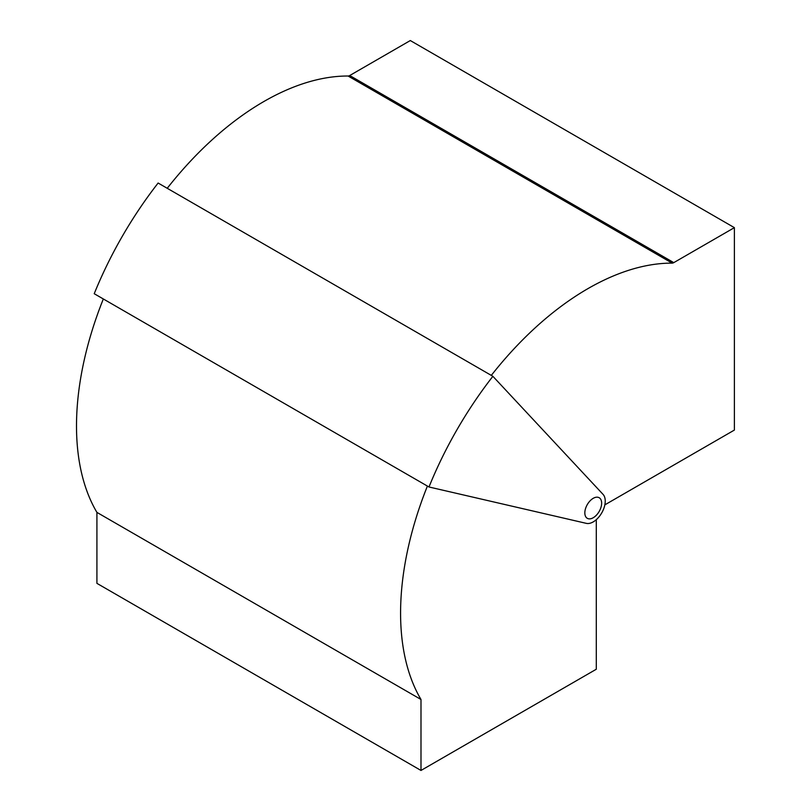 <?xml version="1.0" encoding="UTF-8"?>
<svg xmlns="http://www.w3.org/2000/svg" width="811" height="811" viewBox="0 0 811 811"><rect width="100%" height="100%" fill="white"/><g stroke="black" fill="none" stroke-linecap="round" stroke-linejoin="round"><path stroke-width="1.22" d="M593.236 521.889A16.98 9.803 120 0 0 603.881 508.284A16.98 9.803 120 0 0 603.07 494.396L492.885 376.304L158.125 183.033A272.202 157.152 120 0 0 94.228 293.714L428.989 486.985L586.343 523.359A16.98 9.803 120 0 0 593.236 521.889M604.844 504.858L734.381 430.073L734.381 227.648L410.305 40.55L349.713 75.535L673.779 262.632A5.099 2.94 -60 0 1 672.157 263.129A264.893 152.934 120 0 0 491.304 375.392M734.381 227.648L673.779 262.632M672.157 263.129L348.091 76.021A264.893 152.934 120 0 0 167.228 188.294M348.091 76.021A5.099 2.94 120 0 0 349.713 75.535M492.885 376.304A272.202 157.152 120 0 0 428.989 486.985M596.298 519.669L596.298 669.237L420.99 770.45L420.99 699.487A264.893 152.934 -60 0 1 427.407 486.063M420.99 699.487L96.914 512.39L96.914 583.352L420.99 770.45M96.914 512.39A264.893 152.934 -60 0 1 103.332 298.965M584.832 512.876A11.891 6.863 120 0 0 587.286 518.32A11.891 6.863 120 0 0 596.45 515.137A11.891 6.863 120 0 0 601.64 503.175A11.891 6.863 120 0 0 599.177 497.731A11.891 6.863 120 0 0 590.013 500.914A11.891 6.863 120 0 0 584.832 512.876"/></g></svg>
